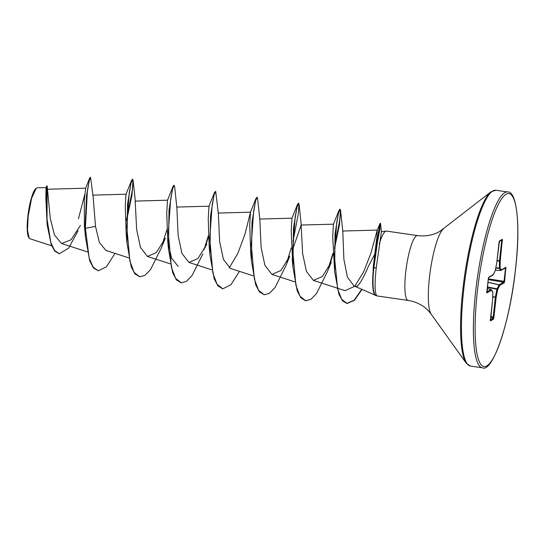 <?xml version="1.0" encoding="UTF-8"?>
<svg xmlns="http://www.w3.org/2000/svg" width="545" height="545" viewBox="0 0 545 545"><rect width="100%" height="100%" fill="white"/><g stroke="black" fill="none" stroke-linecap="round" stroke-linejoin="round"><path stroke-width="0.82" d="M59.167 253.704L54.691 251.007L51.237 244.691L47.149 224.738L45.862 198.414L46.012 187.582L37.203 187.827L35.916 188.495A25.37 5.082 98.2 0 0 27.856 216.433A25.37 5.082 98.2 0 0 28.817 237.661L29.907 238.724L51.673 245.802M36.27 188.216L31.617 198.223L28.129 216.528L27.516 230.31L29.11 238.076M379.313 243.976A32.761 6.56 -81.8 0 1 386.214 231.107L381.398 231.707L376.22 267.888C374.599 283.25 374.735 292.502 376.622 295.628A31.678 6.342 -81.8 0 1 376.22 295.628L375.873 295.581A31.678 6.342 -81.8 0 1 372.685 283.809L373.257 267.391L374.81 254.134L368.352 266.457C362.173 280.845 357.806 287.488 355.258 286.37L357.213 286.425M372.685 283.809A31.678 6.342 -81.8 0 1 373.495 268.235A31.678 6.342 -81.8 0 1 373.523 267.97L373.291 267.125M386.214 231.107A32.761 6.56 -81.8 0 1 386.575 231.107L417.538 235.576A32.761 6.56 98.2 0 0 405.712 272.146A32.761 6.56 98.2 0 0 408.178 300.431L377.215 295.962A32.761 6.56 -81.8 0 1 376.868 295.86A32.761 6.56 -81.8 0 1 376.5 295.642M355.824 286.69L354.121 286.139L355.817 286.69M78.064 230.78L68.588 248.173L59.344 253.732L54.554 250.448L50.855 242.675L47.027 219.097L47.17 186.022L50.269 218.347L54.507 235.079L61.626 243.54L71.068 239.759L80.442 225.419M95.518 226.386L85.388 228.273L87.329 191.915L89.169 180.96L90.531 177.268L93.052 196.036L95.518 226.386L99.36 242.45L105.941 250.441M178.208 266.437L171.552 258.132L167.717 240.938L166.75 212.72L167.526 200.206L135.174 201.091L136.645 229.493L140.447 247.403L147.429 256.436L156.395 252.573L165.319 238.226L161.354 247.921L150.556 269.577L145.004 275.334L139.799 276.833L134.104 272.337L129.921 261.273L126.787 226.713L129.199 192.944L131.154 182.766L132.701 179.319L133.184 180.879L131.89 195.566L126.542 220.8M174.012 185.368L174.672 186.867L176.859 207.536L178.14 235.501L181.935 253.384L188.917 262.424L197.883 258.575L206.814 244.208M214.437 192.61L210.513 216.127L209.948 254.937L209.212 246.926L208.238 218.702L209.008 206.208L214.437 192.61L215.684 191.295L218.347 213.531L219.628 241.476L223.423 259.379L230.406 268.419L253.33 275.859M259.836 219.519L261.116 247.471L264.911 265.361L271.901 274.401L280.866 270.552L289.79 256.191L285.818 265.899L275.027 287.549L269.482 293.299L264.277 294.804L258.575 290.308L254.392 279.244L251.259 244.671L253.67 210.901L255.625 200.73L257.179 197.283L257.656 198.85L259.836 219.519M292.406 250.182L301.133 225.051L302.611 253.452L306.406 271.362L313.389 280.396L322.354 276.54L331.278 262.179L327.313 271.887L316.516 293.537L310.963 299.294L305.759 300.792L300.063 296.296L295.88 285.233L292.754 250.666L295.158 216.903L297.114 206.725L298.667 203.271L299.144 204.845L301.331 225.507M334.487 248.854L339.446 224.799L340.632 210.826L342.819 231.496L343.888 259.304L347.403 277.153L354.121 286.139M374.81 254.134L376.922 236.673L377.222 230.16L370.934 253.132L363.658 271.86L354.734 286.295M354.706 286.329L345.005 290.669L313.389 280.396M334.65 271.683L332.709 236.571L333.233 227.415L333.486 224.165L338.908 210.581L335.018 233.703L334.65 271.683L338.888 294.184L342.464 300.765L346.818 303.463L354.134 300.179L361.757 289.286M292.651 262.329L291.214 230.698L291.984 218.184L297.413 204.593L293.489 228.117L292.924 266.921L297.161 290.737L300.847 297.829L305.588 300.765M256.988 197.345L255.925 198.605L252.001 222.128L251.436 260.932L250.7 252.914L249.726 224.697L250.502 212.189L244.903 234.364L237.913 253.214L229.22 267.874M167.526 200.206L172.949 186.615L169.018 210.132L168.453 248.942L172.69 272.772L176.382 279.864L181.124 282.8M126.965 242.954L126.229 234.943L125.255 206.732L125.779 197.494L126.024 194.231L131.461 180.627L127.53 204.143L126.965 242.954L131.195 266.778L134.888 273.869L139.799 276.833M85.476 236.973L89.707 260.789L93.399 267.874L98.311 270.845L93.12 267.111L89.135 257.955L85.388 228.273L85.04 228.219L85.476 236.973L84.386 225.65L84.325 200.049L85.654 188.236L89.612 178.113L90.531 177.268M84.775 194.504L78.46 218.709M47.17 186.022L46.768 185.838L45.875 187.78M84.386 225.65L85.04 228.219L86.546 195.594L89.612 178.113M47.149 224.738L46.38 197.263L46.768 185.838M499.499 240.931L502.374 239.269L500.235 260.844L500.085 267.793L501.38 269.891L505.883 267.275L504.602 281.404L504.125 282.957L499.622 285.566L497.646 289.552L496.148 297.291L493.872 317.565L493.402 319.213L490.527 320.882L492.666 299.307L492.816 292.358L491.522 290.26L487.019 292.869L488.3 278.747L488.783 277.187L493.286 274.578L495.255 270.592L496.754 262.86L499.499 240.931A0.715 0.695 59.9 0 1 499.268 241.381M98.311 270.845L106.459 266.771L114.995 253.391M174.196 185.307L172.649 188.754L170.687 198.932L168.282 232.701L171.416 267.275L175.599 278.332L181.294 282.828L186.499 281.315L192.044 275.566L202.842 253.916M204.975 247.927L208.367 236.973M215.684 191.295L214.137 194.742L212.182 204.913L209.771 238.69L212.904 273.263L217.094 284.32L222.789 288.816L230.93 284.735L239.466 271.356M329.453 265.878L332.981 254.433M340.632 210.826L340.155 209.26L338.629 212.639L336.694 222.598L334.385 255.83L337.628 288.973L341.708 299.334L347.158 303.51L354.461 300.254L362.064 289.415M381.418 231.754L380.519 223.396L379.204 229.438L373.87 268.017L373.523 267.97L378.646 230.787L379.988 223.6L380.519 223.396M126.59 219.247L132.197 190.839L132.878 182.33L132.36 179.264L131.461 180.627M162.478 243.813L166.825 229.901M173.848 185.252L172.949 186.615M203.973 249.801L208.313 235.89M209.948 254.937L214.178 278.767L217.871 285.853L222.619 288.789M251.436 260.932L255.666 284.756L259.359 291.841L264.277 294.804M286.949 261.791L291.296 247.866M292.951 241.619L298.224 214.267L298.837 206.146L298.319 203.224L297.413 204.593M328.444 267.752L332.92 253.371M334.535 247.239L339.726 220.132L340.332 212.1L339.808 209.212L338.908 210.581M376.677 246.142L379.81 229.513L380.172 223.341M376.22 295.628A31.678 6.342 -81.8 0 1 373.87 268.017L376.254 267.615M502.51 240.563L501.72 240.563L501.87 239.855M486.849 291.854L491.018 289.484M490.371 320.051L493.048 318.505L495.357 297.284L492.735 296.902M487.4 286.908L497.026 288.85A0.715 0.6 -153.7 0 1 497.646 289.552L496.897 289.279L499.063 284.776L503.566 282.167L504.03 281.424L505.481 268.474L505.167 267.888M500.664 270.497L495.344 270.218L500.644 270.504A0.715 0.715 0 0 0 501.039 270.409A0.715 0.695 59.9 0 1 500.664 270.497M495.807 267.82L499.281 268.051A0.715 0.368 -178.8 0 0 500.085 267.793A0.715 0.681 148.4 0 1 499.322 268.385L499.431 261.103L496.999 260.823M499.159 241.455L499.029 242.579M502.374 239.269A0.715 0.695 59.9 0 1 502.04 239.786L499.302 241.374M496.74 262.928L499.043 242.559M495.248 270.654L495.255 270.592A0.715 0.6 -153.7 0 1 495.201 270.81A0.715 0.715 0 0 0 495.262 270.627L496.761 262.894A0.715 0.715 0 0 0 496.774 262.84M497.026 260.565L500.235 260.844A0.715 0.368 -178.8 0 1 499.431 261.103L501.72 240.563L499.82 241.074M495.064 270.981A0.715 0.6 -153.7 0 0 495.201 270.81L493.232 274.796A0.715 0.6 -153.7 0 0 493.286 274.578A0.715 0.695 -120.1 0 1 492.946 275.096A0.715 0.715 0 0 0 493.232 274.796A0.715 0.6 -153.7 0 1 493.171 274.891M505.883 267.275A0.715 0.695 59.9 0 1 505.549 267.793L501.039 270.409A0.715 0.695 59.9 0 0 501.38 269.891A0.715 0.681 148.4 0 1 500.61 270.477L499.322 268.385L495.746 268.147M488.524 277.657A0.715 0.695 -120.1 0 0 488.783 277.187M488.436 277.712L488.3 278.747M486.855 291.65L486.855 292.433L486.481 292.1M506.053 268.453L504.377 268.474M486.842 292.304A0.715 0.695 59.9 0 1 487.019 292.869M504.602 281.404L488.306 278.829M504.125 282.957A0.715 0.695 -120.1 0 0 503.566 282.167L488.218 279.633M491.065 289.497A0.715 0.681 148.4 0 1 491.522 290.26A0.715 0.695 59.9 0 0 490.97 289.47L487.216 288.571M492.728 291.882A0.715 0.681 148.4 0 1 492.816 292.358A0.715 0.368 -178.8 0 0 492.837 292.27A0.715 0.715 0 0 0 492.728 291.882L491.44 289.783A0.715 0.715 0 0 0 490.997 289.463L487.216 288.557M487.932 282.194L499.063 284.776A0.715 0.695 -120.1 0 1 499.622 285.566A0.715 0.6 -153.7 0 0 498.995 284.865L487.918 282.29M492.83 292.209A0.715 0.368 -178.8 0 1 492.837 292.27L492.687 299.219A0.715 0.368 -178.8 0 1 492.666 299.307L492.68 299.287A0.715 0.715 0 0 0 492.687 299.219A0.715 0.368 -178.8 0 0 492.666 299.137M492.741 296.616L496.148 297.291L495.398 297.011L496.897 289.279L487.353 287.351M490.398 319.54L490.146 320.174M490.35 320.317A0.715 0.695 59.9 0 1 490.527 320.882M493.872 317.565L490.779 316.257M490.677 317.156L493.048 318.505A0.715 0.695 59.9 0 1 493.402 319.213M475.69 291.098A88.821 17.787 98.2 0 0 482.373 367.78C492.455 373.08 509.957 322.831 515.543 268.985C520.782 224.942 516.667 190.941 507.756 191.963A88.821 17.787 98.2 0 0 475.69 291.098M477.393 291.119A87.391 17.501 98.2 0 0 486.828 365.893A87.391 17.501 98.2 0 0 515.509 269.026A87.391 17.501 98.2 0 0 506.08 194.252A87.391 17.501 98.2 0 0 477.393 291.119M417.538 235.576C425.958 236.598 433.5 235.133 440.142 231.182L490.936 191.847L495.827 190.239A88.821 17.787 98.2 0 0 463.761 289.381A88.821 17.787 98.2 0 0 470.444 366.063L482.373 367.78M490.936 191.847A88.399 17.699 98.2 0 0 462.875 289.184A88.399 17.699 98.2 0 0 466.207 363.14L470.444 366.063M443.419 228.948A43.954 8.802 98.2 0 0 429.467 277.344A43.954 8.802 98.2 0 0 431.122 314.111L466.207 363.14M495.344 270.197L500.61 270.477M355.756 286.67L374.906 295.009M376.363 295.642L376.868 295.86M47.381 189.244L85.681 188.195M61.626 243.54L87.364 251.899M92.643 195.13L126.038 194.218M105.934 250.448L128.858 257.894M147.429 256.436L170.708 263.998M176.662 207.08L209.014 206.194M188.917 262.424L211.835 269.87M218.15 213.068L250.502 212.182M259.638 219.056L291.997 218.177M271.901 274.408L294.818 281.854M301.133 225.051L333.486 224.165M342.621 231.039L377.276 230.092M59.344 253.732L58.996 253.677M408.178 300.431C416.544 301.835 423.356 305.37 428.615 311.045L431.122 314.111M495.827 190.239L507.756 191.963M135.371 201.548L133.184 180.879M377.222 230.16L379.988 223.6M292.188 258.902L292.924 266.921M250.496 212.203L255.925 198.605M167.717 240.938L168.453 248.942M132.36 179.264L132.701 179.319M180.954 282.773L181.294 282.828M222.442 288.761L222.789 288.816M256.831 197.236L257.179 197.283M298.319 203.224L298.667 203.271M305.418 300.745L305.759 300.792M339.808 209.212L340.155 209.26M346.818 303.463L347.158 303.51M492.946 275.096L488.565 277.637M488.32 278.727L486.862 291.67M492.68 299.287L490.411 319.568"/></g></svg>
